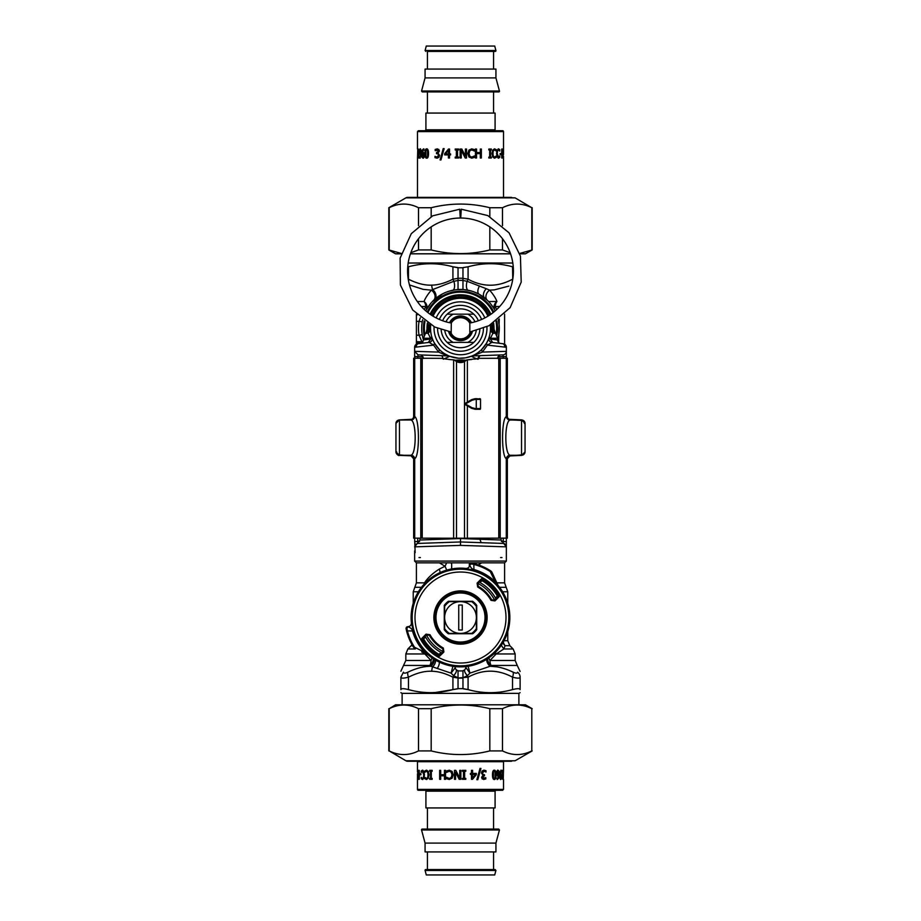 <?xml version="1.0" encoding="UTF-8"?>
<svg xmlns="http://www.w3.org/2000/svg" width="921" height="921" viewBox="0 0 921 921"><rect width="100%" height="100%" fill="white"/><g stroke="black" fill="none" stroke-linecap="round" stroke-linejoin="round"><path stroke-width="1.38" d="M420.39 557.562L419.009 557.562M500.61 557.562L501.991 557.562M415.141 552.715L414.646 538.163M417.294 543.448L419.93 540.028L460.5 538.543L460.5 545.382L414.646 546.855L417.294 543.448L460.5 541.962L481.13 542.665L479.945 539.257L460.5 538.543M460.5 545.382L506.354 546.855L503.706 543.448L506.354 546.855A3.523 3.523 0 0 0 503.706 543.448L501.07 540.028L479.945 539.257M503.257 358.234L503.257 356.6L506.354 356.6L506.354 351.327A3.523 3.523 0 0 1 502.947 354.861L473.417 355.886A3.523 2.786 -92 0 0 471.874 356.554L474.396 357.843A7.057 2.544 -118.6 0 0 474.752 359.121M474.396 357.843L477.608 359.213L479.116 355.69L476.203 355.794M481.499 349.692L482.385 352.098L487.393 345.133L506.354 347.275L506.354 351.327L482.385 352.098L472.864 355.851A3.523 3.016 67.8 0 0 471.828 356.047L471.874 356.554M475.708 354.999A3.523 0.875 61.4 0 0 474.879 354.597L477.331 353.088M473.164 355.46L472.266 355.863M477.7 352.835L481.073 350.095M481.591 349.6L486.415 343.36L487.393 345.133L491.86 342.382A3.523 3.523 97 0 1 488.947 337.765L490.283 338.974L497.248 339.918M430.614 325.85L430.694 325.078L429.658 324.963L428.553 325.758L428.553 330.351L430.614 325.85A3.523 1.117 4.7 0 1 429.762 326.483L429.658 324.963A31.015 31.015 0 0 1 429.727 324.445M431.627 336.361A7.057 2.452 -15.6 0 1 430.544 338.26A33.881 23.221 94 0 0 430.717 338.974L428.311 342.474L429.14 342.382A3.523 3.523 147.6 0 0 432.053 337.765L431.581 336.211M431.281 335.014L430.706 331.641M430.683 331.399L430.521 328.279A7.057 6.608 -0 0 1 428.081 333.275L429.762 326.483M418.215 343.717L420.367 343.452C421.68 343.51 422.716 342.347 423.464 339.953L430.717 338.974L432.076 337.823M432.893 339.987L433.975 342.255M417.743 343.775L414.646 347.275L417.743 343.775L429.14 342.382L433.607 345.133L434.585 343.36L439.409 349.6L438.615 352.098L447.583 355.886A3.523 2.786 -88 0 1 449.126 356.554L449.172 356.047A3.523 3.016 112.2 0 0 448.136 355.851M439.674 349.853L440.963 351.028M444.336 353.537L448.619 355.805M471.828 356.047L465.704 357.809L459.176 358.234M458.278 358.177L449.862 356.312M488.176 339.814L486.415 343.36M489.373 336.361L488.947 337.765A3.523 3.523 0 0 0 491.86 342.382L492.689 342.474L490.283 338.974A33.893 23.221 -94 0 0 490.456 338.26L497.536 338.26L495.475 333.275L492.919 333.275L490.456 338.26A7.057 2.452 -164.4 0 1 489.373 336.361L489.512 335.843M490.386 325.93A7.057 7.034 175.5 0 0 492.447 330.351L492.919 333.275A7.057 6.608 180 0 1 490.479 328.279L490.479 328.417M490.352 331.088L489.822 334.553M495.452 333.275L492.447 330.351L491.238 326.483A3.523 1.117 -4.7 0 1 490.386 325.85L490.306 325.078L491.342 324.963A31.015 31.015 0 0 0 491.273 324.445M433.607 345.133L438.615 352.098L414.646 351.327L414.646 347.275A3.523 3.523 0 0 1 417.662 343.786A3.523 3.523 0 0 0 414.646 347.275L433.607 345.133M414.646 358.234L414.646 356.6L417.743 356.6L418.053 354.861L414.646 351.327L418.053 354.861L447.583 355.886M411.722 455.619L412.332 456.01A3.523 3.523 0 0 0 411.238 455.803L412.332 456.022A3.523 3.523 0 0 0 411.238 455.803L411.307 455.803M414.646 541.583L417.743 541.583L417.743 538.186M415.993 544.092L415.198 544.967M417.904 543.217L417.743 541.583L419.608 541.525M441.884 355.69L443.392 359.213L449.126 356.554M454.583 360.284L466.417 360.284A68.787 68.787 0 0 0 454.583 360.284M503.096 543.217L503.257 541.583L501.392 541.525M491.238 326.483L491.342 324.963L492.447 325.758L492.447 330.351L490.386 325.85M430.614 325.919A7.057 7.034 4.5 0 1 428.553 330.351L425.548 333.275M396.272 453.339L395.949 451.877L399.357 455.388L398.16 455.009M395.949 451.935L395.949 423.499A3.523 3.523 -0 0 1 399.472 419.964L399.472 455.262A3.523 3.523 -0 0 1 395.949 451.739L395.949 451.716M396.272 421.922L395.949 423.384L399.357 419.872L397.481 420.494M396.065 422.509L395.949 423.326M412.205 419.285A3.523 3.523 0 0 1 411.238 419.458L399.035 419.907L412.205 419.285A3.523 3.523 0 0 1 411.238 419.458L411.664 419.619M414.646 356.6L414.646 351.327M428.553 325.758L428.092 330.777M423.464 339.953L423.464 338.26L430.544 338.26L428.081 333.275L425.525 333.275L426.17 332.631M428.311 342.474L425.571 342.819M425.168 339.722L427.724 339.377M429.14 342.382A3.523 3.523 83 0 0 432.053 337.765M494.819 332.539A7.057 6.988 1.4 0 1 494.001 329.096A33.513 33.513 0 0 1 493.967 330.017A33.513 33.513 0 0 0 494.001 329.096L493.598 323.041A33.513 33.513 0 0 1 493.932 325.942A33.513 33.513 0 0 0 493.598 323.041A33.513 33.513 0 0 1 494.001 329.096L495.475 333.275M493.99 329.327L492.908 326.126L492.908 330.777M492.643 323.639A32.477 32.477 0 0 1 492.908 326.126L492.447 325.758M497.95 356.784L503.257 356.6L502.947 354.861A3.523 3.523 0 0 0 506.354 351.327A3.523 3.523 0 0 1 502.947 354.861M492.689 342.474L495.429 342.819M491.86 342.382L503.257 343.775L506.354 347.275A3.523 3.523 0 0 0 503.338 343.786A3.523 3.523 0 0 1 506.354 347.275L503.257 343.775M506.354 356.6L506.354 358.234M508.853 419.815L523.519 420.494M521.666 419.872L525.051 423.522A3.523 3.523 180 0 0 521.528 419.999L521.528 455.262A3.523 3.523 180 0 0 525.051 451.739L525.051 423.522A3.523 3.523 180 0 0 521.528 419.999L510.879 419.964C508.737 419.757 507.552 418.583 507.344 416.442L507.344 358.234L479.737 358.327L466.809 359.904L464.46 361.619A67.371 67.371 180 0 0 464.46 361.608L464.46 361.619A8.819 8.819 -0 0 1 456.54 361.608L456.54 361.608A67.371 67.371 180 0 0 456.517 361.608L456.505 538.221L507.344 538.14L507.344 458.773L510.453 455.262M524.728 421.922L525.051 423.499A3.523 3.523 180 0 0 521.528 419.964L509.946 419.999C507.816 419.78 506.642 418.606 506.423 416.465A21.218 1.105 90 0 0 506.297 416.626C501.346 418.641 501.346 456.689 506.297 458.635A21.218 1.105 90 0 0 506.423 458.796L507.344 458.773M521.654 419.872L508.783 419.285M524.728 453.339L525.051 451.877L521.666 455.388L508.668 456.01A3.523 3.523 0 0 1 509.762 455.803L523.519 454.767M508.668 456.01A3.523 3.523 0 0 1 509.762 455.803L509.278 455.619M506.354 538.163L506.354 541.583L503.257 541.583L503.257 538.186M506.354 561.085L504.593 562.846L416.407 562.846L414.646 561.085L506.354 561.085L506.354 541.583M399.334 455.388L411.238 455.803L397.481 454.767M396.065 452.752L395.949 451.739L396.629 451.762M428.357 323.639A32.477 32.477 0 0 0 428.092 326.126L427.194 328.279A7.057 6.217 -137.6 0 1 425.882 332.918M427.194 328.279L426.999 329.096A7.057 6.988 178.6 0 1 426.181 332.539M493.806 328.279A7.057 6.217 -42.4 0 0 495.118 332.918M502.785 343.717L500.633 343.452C499.113 343.372 498.088 342.198 497.536 339.953L497.536 338.26M525.051 423.326L524.935 422.509M525.051 451.935L524.935 452.752M426.999 329.096A33.513 33.513 0 0 1 427.402 323.041L426.999 329.096A33.513 33.513 0 0 0 427.068 330.604A33.513 33.513 0 0 1 426.999 329.096L426.181 332.619M430.084 314.234A33.513 33.513 0 0 1 490.916 314.234L478.552 300.05L460.5 294.778L442.448 300.05L430.084 314.234M423.464 339.849A38.797 38.797 0 0 1 422.658 319.702L422.612 319.898M425.813 310.895A38.797 38.797 0 0 1 495.187 310.895M499.217 325.781L498.342 319.702A38.797 38.797 0 0 1 497.536 339.849M498.123 337.777L498.319 336.936M496.615 309.606L495.291 306.509A7.057 3.672 151.7 0 0 494.646 309.859L494.427 309.444M494.278 309.191L493.898 308.535M493.725 308.247L490.444 303.608M494.646 309.859A7.057 6.332 151.7 0 1 496.926 301.524C495.878 298.427 493.46 294.628 489.65 290.138A7.057 5.468 133.7 0 0 487.301 300.223L479.104 294.236L474.085 291.934M470.539 290.806L462.964 289.447L456.689 289.666M454.571 289.942L449.448 291.094M442.46 293.926L431.903 302.053M431.431 302.583L430.936 303.159M430.614 303.539L426.354 309.859A7.057 6.332 28.3 0 0 424.074 301.524C425.122 298.427 427.54 294.628 431.35 290.138A7.057 5.468 46.3 0 1 433.699 300.223L434.7 299.302A7.057 5.066 48.3 0 0 432.651 289.585L431.35 290.138L423.211 289.367L409.488 284.969M422.037 333.425L422.163 334.288M421.703 328.624A38.624 38.452 -90 0 0 422.232 334.691L422.279 334.968M422.371 335.451L423.326 339.4M420.333 317.803L419.055 321.291L422.232 321.878A38.624 38.452 -90 0 0 421.703 327.945M474.994 321.82A15.876 15.876 0 0 0 467.776 314.176L447.18 314.176A19.399 19.399 0 0 0 442.633 320.738M441.136 329.557A19.399 19.399 0 0 0 473.82 342.393A19.399 19.399 0 0 0 479.864 329.557M473.82 342.393L447.18 342.393M478.367 320.738A19.399 19.399 0 0 0 447.18 314.176M467.776 314.176L473.82 314.176M461.536 358.246A29.979 29.979 0 0 0 490.306 324.998A29.979 29.979 0 0 1 461.536 358.246A29.979 29.979 0 0 1 430.694 324.998A29.979 29.979 0 0 0 461.536 358.246M487.934 316.179A29.979 29.979 0 0 0 433.066 316.179A29.979 29.979 0 0 1 487.934 316.179M476.376 617.531A15.876 15.876 0 0 1 460.5 633.395L449.344 633.395A19.399 19.399 0 0 1 444.624 628.675L444.624 617.531A15.876 15.876 0 0 1 460.5 601.655A15.876 15.876 0 0 1 476.376 617.531L476.376 628.675A19.399 19.399 0 0 1 471.656 633.395L460.5 633.395A15.876 15.876 0 0 1 444.624 617.531L444.624 606.375A19.399 19.399 0 0 1 449.344 601.655L471.656 601.655A19.399 19.399 0 0 1 476.376 606.375L476.376 617.531M462.261 630.022L462.261 605.028L458.739 605.028L458.739 630.022L462.261 630.022M413.874 647.728A55.559 55.559 0 0 1 406.299 629.734A1.761 1.312 -12.7 0 1 406.863 628.467L407.934 626.694C410.685 627.754 412.217 629.17 412.504 630.954L407.427 630.885A54.73 54.73 0 0 0 414.565 647.279A3.523 1.888 -65 0 0 415.348 649.006A3.523 3.523 0 0 1 413.874 647.728L414.565 647.279L424.846 652.333L425.433 651.757L428.875 655.453A49.389 49.389 0 0 0 498.422 585.894L498.883 586.93A3.523 3.5 -25 0 1 498.445 586.228L495.314 581.865A49.838 49.838 0 0 0 473.924 569.535L473.705 570.329L465.773 568.464C468.098 568.441 469.399 567.278 469.675 564.953L471.437 563.894A1.761 1.312 -77.3 0 1 472.703 563.33L473.855 564.446L473.924 569.535C472.139 569.247 470.723 567.716 469.675 564.953L471.794 563.134L472.703 563.33A55.559 55.559 0 0 1 490.709 570.893L490.26 571.596A3.523 1.888 155 0 1 491.987 572.367A3.523 3.523 0 0 0 490.709 570.893M471.437 563.894L473.855 564.446A54.73 54.73 0 0 1 490.26 571.596L495.314 581.865L494.738 582.463L498.883 586.93M497.731 595.254A43.391 43.391 0 0 0 497.582 594.989A43.391 43.391 0 0 0 497.075 594.183M497.006 594.08A43.391 43.391 0 0 0 496.983 594.045A43.391 43.391 0 0 0 483.053 580.46M497.11 596.278L496.983 594.045L498.664 594.264L498.411 596.428L497.11 596.278A1271.452 44.369 -45 0 1 495.855 597.625L496.223 598.305L494.473 600.147L491.687 599.767A35.896 35.896 0 0 0 478.252 586.332L477.619 583.592L481.591 579.62L481.741 580.921A1271.452 44.369 -45 0 0 480.394 582.176A29510.141 1029.885 -45 0 0 479.726 581.807L477.884 583.557L477.124 583.097L481.096 579.125L484.124 578.756A45.394 45.394 0 0 1 499.263 593.907L498.664 594.264A44.692 44.692 0 0 0 483.755 579.355L483.986 581.047L483.03 580.449A43.391 43.391 0 0 0 482.765 580.288M423.269 639.796A43.391 43.391 0 0 0 423.418 640.06L424.017 641.004A43.391 43.391 0 0 0 424.017 641.004A43.391 43.391 0 0 0 437.935 654.589M424.017 641.004L422.336 640.786A44.692 44.692 0 0 0 437.245 655.694L436.876 656.293A45.394 45.394 0 0 1 421.737 641.154L422.589 638.621L423.89 638.771A1271.452 44.369 135 0 1 425.145 637.424L424.777 636.745L426.527 634.914L429.313 635.283A35.896 35.896 0 0 0 442.748 648.718L443.116 651.492L441.274 653.242A29510.141 1029.885 135 0 1 440.606 652.874A1271.452 44.369 135 0 1 439.259 654.129L437.97 654.601A43.391 43.391 0 0 0 438.235 654.762M421.714 651.987L429.198 655.476L424.846 652.333A49.838 49.838 0 0 1 412.504 630.954L413.299 630.735L411.434 622.792C411.422 625.129 410.248 626.43 407.934 626.694L407.83 626.694A1.761 1.761 0 0 0 406.103 628.824A55.559 55.559 0 0 0 406.299 629.734L406.103 628.824L407.83 626.694A1.761 1.761 0 0 0 406.103 628.824A55.559 55.559 0 0 0 406.299 629.734L407.427 630.885L406.863 628.467M472.669 601.298L448.331 601.298A20.285 20.285 0 0 0 444.279 605.35L444.279 629.699A20.285 20.285 0 0 0 448.331 633.752L472.669 633.752A20.285 20.285 0 0 0 476.721 629.699L476.721 605.35A20.285 20.285 0 0 0 472.669 601.298M482.938 605.27A25.569 25.569 0 0 0 438.661 604.222A25.569 25.569 0 0 0 459.901 643.088A25.569 25.569 0 0 0 482.938 605.27A25.569 25.569 0 0 0 438.661 604.222A25.569 25.569 0 0 0 459.901 643.088A25.569 25.569 0 0 0 482.938 605.27M411.434 622.792L411.399 622.792A49.389 49.389 0 0 1 465.773 568.43C468.098 568.407 469.399 567.232 469.675 564.918M428.875 655.453A3.569 3.569 32.1 0 0 428.092 654.958L429.198 655.476A3.523 3.5 -65 0 1 429.911 655.913M411.399 622.792C411.376 625.129 410.213 626.43 407.888 626.694M498.445 586.228L491.987 572.367M498.422 585.894A3.569 3.569 57.9 0 1 497.927 585.123M481.741 580.921L483.03 580.449M423.89 638.771L423.418 640.06M437.97 654.601L437.015 654.014L437.245 655.694L439.409 655.43L439.259 654.129M442.748 648.718L443.346 648.062A35.021 35.021 0 0 1 429.969 634.684L429.347 635.03A35.735 35.735 0 0 0 443.001 648.672L443.876 651.953L443.346 648.062M429.313 635.283L426.066 634.143L422.094 638.115L422.589 638.621L426.527 634.914M443.876 651.953L439.904 655.925L439.409 655.43L443.116 651.492M491.687 599.767L491.031 600.365A35.021 35.021 0 0 0 477.654 586.988L477.999 586.378A35.735 35.735 0 0 1 491.653 600.02L494.934 600.906L498.906 596.935L498.411 596.428L494.473 600.147M477.884 583.557L478.252 586.332M472.703 563.33A55.559 55.559 0 0 0 471.794 563.134L471.794 563.134A1.761 1.761 0 0 0 469.675 564.861A1.761 1.761 0 0 1 471.782 563.122A55.559 55.559 0 0 1 472.703 563.33M478.413 564.93L481.602 562.846M498.595 342.462L499.263 318.977M441.712 652.874A40.04 40.04 0 0 1 425.145 636.319M479.288 582.176A40.04 40.04 0 0 1 495.855 598.731M443.036 651.573A38.268 38.268 0 0 1 426.446 634.995M494.554 600.055A38.268 38.268 0 0 0 477.964 583.477M438.949 654.359A42.677 42.677 0 0 1 423.66 639.082M482.051 580.691A42.677 42.677 0 0 1 497.34 595.968M507.77 631.829L507.77 640.705L509.831 645.69L505.111 645.69A7.057 6.7 25.3 0 1 503.016 642.651M503.361 642.052A7.057 6.378 90 0 0 505.111 645.69L503.833 648.971L496.189 653.956L515.173 653.956L515.173 660.461L517.245 665.446L491.089 665.446A7.057 5.48 52.2 0 1 487.658 658.768M495.417 652.448L496.189 653.956L489.972 660.461A7.057 3.189 52.2 0 1 488.947 657.893M496.557 666.816L490.133 666.263L469.929 673.136L465.784 667.38A3.523 3.523 0 0 1 462.964 670.661L462.964 688.632A115.321 115.321 0 0 1 458.036 688.632L458.036 678.029L452.925 677.177A7.057 3.235 -63.1 0 1 453.604 675.657L451.071 673.136L453.086 665.526M465.117 669.279L464.932 669.521C464.069 670.925 464.898 672.975 467.396 675.657L469.929 673.136L467.914 665.526M466.256 666.574L465.784 667.38A3.523 3.523 0 0 1 465.911 666.608L465.784 667.38L465.911 666.608M416.407 314.142L416.407 342.704L421.438 343.142M439.375 662.164A7.057 4.075 -61.4 0 1 437.233 668.427L451.071 673.136L455.25 667.713L454.744 666.574M462.964 295.894L462.964 294.858M484.676 297.932A7.057 4.536 128.5 0 1 486.3 288.71L489.65 290.138L494.312 289.873L508.91 286.086M515.173 660.461L489.972 660.461A7.057 3.799 90 0 0 491.089 665.446A69.317 26.744 170.7 0 1 490.133 666.263C497.202 666.274 504.869 668.255 513.147 672.192C515.887 673.447 517.349 673.447 517.544 672.192C518.212 664.191 518.212 664.191 517.544 672.192A7.057 6.459 180 0 1 520.112 677.177C519.939 678.443 517.418 678.443 512.537 677.177A7.057 3.235 -63.1 0 0 513.147 672.192M468.248 290.265A7.057 2.982 101.5 0 1 467.108 281.285L462.964 280.479L462.964 278.361L468.075 279.213C482.892 287.214 497.72 287.214 512.537 279.213A7.057 3.235 -116.9 0 1 512.686 279.639M486.3 288.71L467.108 281.285A7.057 3.235 -63.1 0 0 468.075 279.213L468.075 266.791L462.964 267.62L462.964 289.447L458.036 289.447L458.036 267.758L462.964 267.758M486.691 659.39A7.057 5.376 -126.4 0 0 490.133 666.263M501.312 645.333L503.833 648.971L513.112 648.971L503.833 648.971M455.319 668.082L455.089 666.608A3.523 3.523 0 0 1 455.216 667.38L455.216 667.38A3.523 3.523 0 0 0 458.036 670.661L458.036 678.029L468.075 677.177A7.057 3.235 -116.9 0 0 467.396 675.657L462.964 677.821M455.953 669.371L456.068 669.521C456.931 670.925 456.102 672.975 453.604 675.657L458.036 677.821M474.315 562.846L474.937 563.882M469.319 564.538L469.745 562.846A3.523 3.523 0 0 0 469.319 564.538L469.319 564.412M452.752 290.265A7.057 2.982 78.5 0 0 453.892 281.285L432.651 289.585A7.057 3.523 -91.6 0 1 431.765 285.13C438.108 285.073 445.165 283.092 452.925 279.213L458.036 278.361L458.036 280.479L453.892 281.285A7.057 3.235 -116.9 0 1 452.925 279.213L452.925 266.791C438.108 262.738 423.28 262.738 408.464 266.791L407.738 266.975M416.407 314.947L417.178 314.913M422.325 342.543L421.922 341.818L422.843 341.944M416.407 341.622L421.922 341.818L419.055 335.279L422.232 334.691M437.233 668.427L430.867 666.263A69.282 26.744 -170.7 0 1 429.911 665.446A7.057 5.48 127.8 0 0 433.342 658.768M520.112 677.177C520.112 669.176 520.112 669.176 520.112 677.177L520.112 689.599L520.112 677.177M517.245 665.446L520.112 671.478M462.964 688.77L468.075 689.599L462.964 688.632A115.321 115.321 180 0 1 458.036 688.632L452.925 689.599C438.108 693.663 423.28 693.663 408.464 689.599C403.605 688.378 401.084 688.378 400.888 689.599L400.888 677.177L400.888 689.599C400.888 693.663 400.888 693.663 400.888 689.599C400.888 693.663 400.888 693.663 400.888 689.599M408.464 689.599L408.464 677.177C403.582 678.443 401.061 678.443 400.888 677.177C400.888 669.176 400.888 669.176 400.888 677.177L403.456 672.192C402.788 664.191 402.788 664.191 403.456 672.192C403.651 673.458 405.113 673.458 407.853 672.192C416.131 668.255 423.798 666.274 430.867 666.263A7.057 5.376 -53.6 0 0 434.309 659.39M402.12 704.807L402.12 693.363L518.88 693.363L520.112 692.65M512.767 279.155L512.537 266.791C497.72 262.692 482.892 262.692 468.075 266.791L462.964 267.62M458.036 267.758L452.787 266.756M408.187 263.026L512.813 263.026M451.681 564.538L451.612 568.948A3.523 3.523 0 0 0 451.681 568.257L451.681 564.538A3.523 3.523 0 0 0 451.255 562.846L451.681 564.435M462.964 670.925L458.036 670.925M446.731 570.099L445.039 566.254L439.363 569.051C432.882 573.115 427.908 577.72 424.443 582.855A7.057 4.743 -140.3 0 1 424.685 583.534M446.685 562.846L445.039 566.254L439.363 562.823M425.065 653.542L421.933 652.08M432.053 657.893L431.028 660.461L424.811 653.956L405.827 653.956L407.888 648.971L415.256 648.971M435.645 660.196A7.057 4.916 -55.8 0 1 432.628 666.85A7.057 3.523 -88.4 0 0 431.765 671.259C424.777 670.925 417.017 672.894 408.464 677.177A7.057 3.235 -116.9 0 1 407.853 672.192M512.537 689.599L512.537 677.177C497.72 669.176 482.892 669.176 468.075 677.177L468.075 689.599C482.892 693.697 497.72 693.697 512.537 689.599C517.395 688.378 519.916 688.378 520.112 689.599C520.112 693.663 520.112 693.663 520.112 689.599C520.112 693.663 520.112 693.663 520.112 689.599M452.625 689.679L435.322 692.511M458.036 688.77L452.925 689.599L452.925 677.177C445.165 673.297 438.108 671.317 431.765 671.259M513.262 266.975L512.537 266.791M458.036 267.62L452.925 266.791M426.354 309.859A7.057 3.672 28.3 0 0 425.709 306.509L424.385 309.606M458.036 295.894L458.036 294.858M446.34 359.132L441.263 358.327L413.656 358.234L413.656 416.442C413.448 418.583 412.263 419.757 410.121 419.964L399.472 419.964A3.523 3.523 -0 0 0 395.949 423.522L395.949 451.739A3.523 3.523 -0 0 0 399.472 455.262L411.054 455.262A3.523 3.523 -88.4 0 1 414.577 458.796L413.656 458.773L410.547 455.262M449.621 359.535L441.263 358.327L413.656 358.234M395.949 451.739C397.446 454.986 398.62 456.16 399.472 455.262L411.054 455.262A17.706 1.117 -90 0 0 411.18 455.135C416.511 453.512 416.511 421.806 411.18 420.126A17.706 1.117 -90 0 0 411.054 419.999A3.523 3.523 91.6 0 0 414.577 416.465L413.656 416.442M471.391 359.524L466.809 359.904L464.495 361.608L456.505 361.608L454.191 359.904L449.909 359.558M454.191 359.904L456.54 361.619M414.577 458.796A21.218 1.105 -90 0 0 414.703 458.635C419.654 456.689 419.654 418.641 414.703 416.626A21.218 1.105 -90 0 0 414.577 416.465M506.423 458.796C506.642 456.655 507.816 455.481 509.946 455.262L509.946 455.262A17.706 1.117 90 0 1 509.82 455.135C504.489 453.512 504.489 421.806 509.82 420.126L506.297 416.626L506.297 358.269L500.207 358.304L500.207 538.198M410.121 419.964L399.472 419.999A3.523 3.523 -0 0 0 395.949 423.522L395.949 423.499M411.18 455.135L414.703 458.635L414.703 538.163L456.505 538.221M413.656 458.773L413.656 538.14L414.703 538.163M510.879 419.964L509.946 419.999A17.706 1.117 90 0 0 509.82 420.126M474.626 359.144L479.737 358.327L500.207 358.304M476.307 399.392L477.009 398.689L475.19 398.701L474.937 399.403L476.307 399.392L476.986 398.689L475.19 398.701L471.656 399.645L475.04 398.701L475.294 399.403L472.024 400.255L465.37 403.985L472.024 407.727L475.294 408.579L475.19 409.281L476.261 408.579L475.294 408.579M472.024 400.255L471.656 399.645L465.197 403.375L465.197 404.595A0.702 0.702 -0 0 1 464.84 403.985L464.84 403.985A0.702 0.702 -0 0 1 465.197 403.375L471.656 399.645L479.829 398.678A0.702 0.702 -0 0 1 480.532 399.392L477.009 398.689M466.809 359.904L471.103 359.558M506.297 358.269L507.344 358.234M525.051 432.202L525.051 448.918M476.122 398.701L476.261 399.403L480.532 399.392L480.532 408.567L476.261 408.579L476.261 399.403L475.294 399.403M476.122 409.281L479.829 409.269A0.702 0.702 180 0 0 480.532 408.567C478.874 409.465 482.834 409.281 476.134 409.281L471.656 408.337L475.19 409.281M450.783 331.894L434.712 327.024L412.7 309.986L400.393 285.015L400.117 258.122L411.296 233.658L432.686 215.825L459.729 209.217L460.281 218.024A52.911 52.911 0 0 0 451.302 323.041L451.163 333.275A10.58 10.58 0 0 0 469.837 333.275L470.458 331.859A10.58 10.58 0 0 1 469.837 333.275L469.837 323.294A10.58 10.58 0 0 0 451.163 323.294M469.837 323.294L469.698 323.041A52.911 52.911 0 0 0 460.719 218.024L461.271 209.217L487.854 215.595L509.071 232.84L520.434 256.176L521.205 282.114L510.13 307.649L488.947 325.723L470.217 331.894M450.542 331.859L451.163 333.275A10.58 10.58 0 0 1 450.542 331.859A10.58 10.58 0 0 0 451.163 333.275M454.583 317.446A12.341 12.341 0 0 0 449.494 322.695A12.341 12.341 0 0 1 471.506 322.695A12.341 12.341 0 0 0 454.583 317.446M448.585 331.502A12.341 12.341 0 0 0 472.415 331.502A12.341 12.341 0 0 1 448.585 331.502M455.423 319A10.58 10.58 0 0 0 451.336 322.995A10.58 10.58 0 0 1 469.664 322.995A10.58 10.58 0 0 0 455.423 319M451.336 333.575A10.58 10.58 0 0 0 459.142 338.778A10.58 10.58 0 0 1 451.336 333.575M405.908 197.854L515.092 197.854L407.704 197.37A3.58 3.58 0 0 0 405.908 197.854L388.823 207.72L388.823 249.936L401.303 253.448M409.431 197.37L511.569 197.37M515.092 197.854L531.797 207.72C522.023 202.862 512.26 202.862 502.486 207.72L489.822 207.72C470.274 202.862 450.726 202.862 431.178 207.72L418.514 207.72C408.74 202.862 398.977 202.862 389.203 207.72L388.823 207.72M519.697 253.448L532.177 249.936L525.454 253.816L519.812 253.816M510.568 253.816L410.432 253.816M401.188 253.816L395.546 253.816L388.823 249.936M410.824 252.711L418.514 249.936L431.178 249.936C450.726 254.806 470.274 254.806 489.822 249.936L502.486 249.936L510.176 252.711M389.203 207.72L389.203 249.936M418.514 249.936L418.514 238.735M418.514 225.68L418.514 207.72M431.178 207.72L431.178 216.619M431.178 226.888L431.178 249.936M531.797 249.936L531.797 207.72M502.486 207.72L502.486 225.68M502.486 238.735L502.486 249.936M489.822 249.936L489.822 226.888M489.822 216.619L489.822 207.72M405.908 760.769A3.58 3.58 0 0 0 407.704 761.253L515.092 760.769L405.908 760.769L389.203 750.914C398.977 755.773 408.74 755.773 418.514 750.914L431.178 750.914C450.726 755.773 470.274 755.773 489.822 750.914L502.486 750.914C512.26 755.773 522.023 755.773 531.797 750.914L531.797 708.686C522.023 703.828 512.26 703.828 502.486 708.686L489.822 708.686C470.274 703.828 450.726 703.828 431.178 708.686L418.514 708.686C408.74 703.828 398.977 703.828 389.203 708.686L395.546 704.807L525.454 704.807L532.177 708.686M511.569 761.253L409.431 761.253M489.822 750.914L489.822 708.686M502.486 708.686L502.486 750.914M431.178 708.686L431.178 750.914M418.514 750.914L418.514 708.686M389.203 708.686L389.203 750.914M531.797 750.914L531.797 708.686M503.096 157.341L503.407 148.88L503.511 154.544M500.863 153.531L500.863 154.613M501.289 153.531L501.289 154.613L500.091 154.613L500.091 153.531L501.289 153.531M495.855 156.443L495.855 157.387L494.243 158.159M494.612 149.893L493.023 150.814L493.046 156.236L494.612 157.123L496.223 155.96L496.223 157.387L494.6 158.159L492.77 156.973L492.01 153.519L492.758 150.111L494.612 148.88L496.223 149.628L496.223 151.067L494.612 149.893L493.368 150.814L492.839 153.519L493.38 156.236L494.612 157.123M494.255 148.88L495.855 149.628L495.855 150.595M481.13 149.041L481.13 157.998M476.387 149.041L476.387 152.552L480.302 152.552L480.302 149.041L481.349 149.041L481.349 157.998L480.302 157.998L480.302 153.611L476.548 153.611L476.548 157.998L475.443 157.998L475.443 149.041L476.548 149.041L476.548 152.552M476.548 153.611L476.387 157.998M466.463 149.041L466.463 157.998M461.812 149.041L465.37 156.133L465.427 149.041L466.533 149.041L466.533 157.998L465.197 157.998L461.248 150.273L461.237 157.998L460.132 157.998L460.143 149.041L461.824 149.041L465.427 156.133M460.132 157.998L460.132 149.041M461.237 150.273L461.248 157.998M440.273 159.943L443.381 148.638M443.197 148.638L444.152 148.638L440.963 159.943L440.065 159.943L443.197 148.638M418.422 151.079L418.479 150.238M418.422 157.998L418.422 157.077M418.848 157.077L418.848 157.998L417.973 157.998L418.295 149.006L418.848 157.077M417.777 149.041L417.501 157.998L417.777 149.041M417.501 157.998L417.489 197.37M420.149 153.772L421.15 153.277L420.92 150.342L420.103 149.835L419.769 153.462L420.736 153.277L420.506 150.342M420.92 150.342L420.103 149.835M420.483 154.763L419.723 153.312M419.815 157.134L421.139 154.141L419.504 154.233L419.458 149.697L420.103 148.857L420.828 149.663L421.219 152.978L420.828 156.743L419.446 158.044L420.724 154.141M420.183 158.17L419.872 157.134M419.792 150.135L420.529 148.857M423.004 157.203L424.213 155.142L423.902 153.577L422.186 153.761L423.004 157.203L423.51 153.577M423.902 153.577L422.935 153.266M424.408 150.146L423.453 149.904L422.186 152.898L423.464 152.276M423.395 158.182L422.474 157.376L422.048 154.06L422.474 150.319L423.913 148.868M422.186 152.898L423.959 152.805L424.028 157.341L423.004 158.182L422.071 157.376L421.645 154.06L422.071 150.319L423.533 148.868L424.063 150.146L423.453 149.904M426.676 157.192L427.851 156.248L428.058 153.519L427.851 150.779L426.676 149.847L425.87 150.791L425.859 156.225L426.676 157.192L427.505 156.248L427.505 150.779L426.676 149.847M427.033 158.182C425.87 158.205 425.318 156.651 425.352 153.519C425.318 150.353 425.882 148.788 427.033 148.857M426.676 148.857C427.908 148.845 428.518 150.399 428.518 153.519C428.507 156.674 427.897 158.239 426.676 158.182C425.514 158.205 424.938 156.651 424.984 153.519C424.949 150.353 425.514 148.788 426.676 148.857M436.83 152.633L438.603 151.136L438.2 150.158L435.207 150.664L435.207 149.398L438.741 149.352L439.432 151.009L438.005 153.105L439.582 155.338L438.891 157.353L437.015 158.182L435 157.629L435 156.363L436.957 157.146L438.523 155.246L438.062 153.945L436.496 153.634L436.496 152.633L438.373 151.136L437.049 149.881M436.75 153.634L436.75 152.633M436.957 157.146L438.338 156.639L438.753 155.246L438.292 153.945L436.922 153.634M437.256 158.182L435.265 157.629L435.265 156.524M435.46 150.503L435.46 149.398L437.371 148.845M448.423 150.445L448.55 153.945L448.423 150.445L445.568 153.945L448.423 153.945M444.843 154.912L444.843 153.657L448.596 149.041M448.55 157.998L448.55 154.912L444.682 154.912L444.682 153.657L448.469 149.041L449.54 149.041L449.54 153.945L450.576 153.945L450.576 154.912L449.54 154.912L449.54 157.998L448.423 157.998L448.423 154.912M455.262 149.95L455.262 149.041M456.379 157.077L456.379 149.95L455.204 149.95L455.204 149.041L458.658 149.041L458.658 149.95L457.53 149.95L457.53 157.077L458.658 157.077L458.658 157.998L455.204 157.998L455.204 157.077L456.344 157.077L456.344 149.95M455.262 157.998L455.262 157.077M474.257 156.029L474.257 157.387L471.61 158.159M471.748 149.893L469.722 150.814L468.95 153.519L469.756 156.236L471.748 157.123L474.396 155.96L474.396 157.387L471.736 158.159L468.927 156.973L467.822 153.519L468.916 150.111L471.748 148.88L474.396 149.628L474.396 151.067L471.748 149.893L469.825 150.814L469.042 153.519L469.848 156.236L471.748 157.123M471.633 148.88L474.257 149.628L474.257 151.021M491.031 157.077L491.031 157.998M490.548 149.95L490.225 157.077L491.342 157.077L491.342 157.998L488.832 157.998L488.832 157.077L489.684 157.077L489.684 149.95L488.832 149.95L488.832 149.041L491.342 149.041L491.342 149.95L490.548 149.95L490.548 157.077M491.031 149.041L491.031 149.95M499.389 156.651L498.18 158.159M498.583 149.893L497.236 150.814L497.259 156.236L498.583 157.123L499.792 155.96L499.792 157.387L498.583 158.159L497.156 156.973L496.557 153.519L497.156 150.111L498.595 148.88L499.792 149.628L499.792 151.067L498.583 149.893L497.628 150.814L497.213 153.519L498.583 157.123M498.192 148.88L499.389 150.388M502.521 156.938L502.521 157.998M502.475 152.552L502.475 153.611M502.521 149.041L502.521 150.1M502.97 157.998L501.726 157.998L501.726 149.041L502.97 149.041L502.97 150.1L502.049 150.1L502.049 152.552L502.924 152.552L502.924 153.611L502.049 153.611L502.049 156.938L502.97 156.938L502.97 157.998M502.613 130.713L418.387 130.713L417.489 131.611L503.511 131.611A0.898 0.898 0 0 0 502.613 130.713M495.982 130.713A0.898 0.898 0 0 1 495.084 129.826L425.916 129.826L425.018 130.713M425.916 129.826L425.916 113.064L495.084 113.064L495.084 129.826M427.436 91.927L498.756 91.927L422.244 91.927L427.436 91.927L427.436 113.064M499.447 91.018L495.935 77.905L425.065 77.905L421.553 91.018L499.447 91.018A0.714 0.714 0 0 1 498.756 91.927M425.065 77.905L425.065 69.075L495.935 69.075L495.935 77.905M427.436 69.075L427.436 51.426L495.222 51.426L493.564 51.426L493.564 69.075M495.912 50.528L494.715 46.05L426.285 46.05L425.088 50.528L495.912 50.528A0.714 0.714 0 0 1 495.222 51.426M417.904 771.004L417.593 779.477L417.489 773.813M420.137 774.814L420.137 773.732M419.711 774.814L419.711 773.732L420.909 773.732L420.909 774.814L419.711 774.814M425.145 771.902L425.145 770.958L426.757 770.198M426.388 778.452L427.977 777.531L427.954 772.12L426.388 771.222L424.777 772.385L424.777 770.958L426.4 770.198L428.23 771.372L428.99 774.826L428.242 778.233L426.388 779.477L424.777 778.717L424.777 777.278L426.388 778.452L427.632 777.531L428.161 774.826L427.62 772.12L426.388 771.222M426.745 779.477L425.145 778.717L425.145 777.75M439.87 779.316L439.87 770.347M444.613 779.316L444.613 775.793L440.699 775.793L440.699 779.316L439.651 779.316L439.651 770.347L440.699 770.347L440.699 774.734L444.452 774.734L444.452 770.347L445.557 770.347L445.557 779.316L444.452 779.316L444.452 775.793M444.452 774.734L444.613 770.347M454.537 779.316L454.537 770.347M459.188 779.316L455.63 772.212L455.573 779.316L454.467 779.316L454.467 770.347L455.803 770.347L459.752 778.072L459.763 770.347L460.868 770.347L460.857 779.316L459.176 779.316L455.573 772.212M460.868 770.347L460.868 779.316M459.763 778.072L459.752 770.347M480.727 768.402L477.619 779.707M477.803 779.707L476.848 779.707L480.037 768.402L480.935 768.402L477.803 779.707M502.578 777.266L502.521 778.107M502.578 770.347L502.578 771.268M502.152 771.268L502.152 770.347L503.027 770.347L502.705 779.339L502.152 771.268M503.223 779.316L503.499 770.347L503.223 779.316M503.499 770.347L503.511 761.702L504.397 760.804M500.851 774.573L499.85 775.068L500.08 778.003L500.897 778.51L501.231 774.895L500.264 775.068L500.494 778.003M500.08 778.003L500.897 778.51M500.517 773.582L501.277 775.033M501.185 771.211L499.861 774.204L501.496 774.112L501.542 778.648L500.897 779.488L500.172 778.682L499.781 775.367L500.172 771.614L501.554 770.301L500.276 774.204M500.817 770.175L501.128 771.211M501.208 778.222L500.471 779.488M497.996 771.142L496.787 773.203L497.098 774.768L498.814 774.584L497.996 771.142L497.49 774.768M497.098 774.768L498.065 775.079M496.592 778.199L497.547 778.441L498.814 775.447L497.536 776.069M497.605 770.163L498.526 770.981L498.952 774.285L498.526 778.038L497.087 779.477M498.814 775.447L497.041 775.54L496.972 771.004L497.996 770.163L498.929 770.981L499.355 774.285L498.929 778.038L497.467 779.477L496.937 778.199L497.547 778.441M494.324 771.153L493.149 772.097L492.942 774.837L493.149 777.566L494.324 778.498L495.13 777.554L495.141 772.12L494.324 771.153L493.495 772.097L493.495 777.566L494.324 778.498M493.967 770.163C495.13 770.14 495.682 771.694 495.648 774.826C495.682 777.992 495.118 779.557 493.967 779.488M494.324 779.488C493.092 779.5 492.482 777.946 492.482 774.837C492.493 771.671 493.103 770.117 494.324 770.163C495.486 770.14 496.062 771.694 496.016 774.826C496.051 777.992 495.486 779.557 494.324 779.488M484.17 775.712L482.397 777.209L482.8 778.187L485.793 777.681L485.793 778.947L482.259 778.993L481.568 777.336L482.995 775.24L481.418 773.007L482.109 770.992L483.986 770.163L486 770.716L486 771.982L484.043 771.199L482.477 773.099L482.938 774.4L484.504 774.711L484.504 775.712L482.627 777.209L483.951 778.464M484.25 774.711L484.25 775.712M484.043 771.199L482.662 771.706L482.247 773.099L482.708 774.4L484.078 774.711M483.744 770.163L485.735 770.716L485.735 771.833M485.54 777.842L485.54 778.947L483.629 779.5M472.577 777.9L472.45 774.4L472.577 777.9L475.432 774.4L472.577 774.4M476.157 773.433L476.157 774.699L472.404 779.316M472.45 770.347L472.45 773.433L476.318 773.433L476.318 774.699L472.531 779.316L471.46 779.316L471.46 774.4L470.424 774.4L470.424 773.433L471.46 773.433L471.46 770.347L472.577 770.347L472.577 773.433M465.738 778.395L465.738 779.316M464.621 771.268L464.621 778.395L465.796 778.395L465.796 779.316L462.342 779.316L462.342 778.395L463.47 778.395L463.47 771.268L462.342 771.268L462.342 770.347L465.796 770.347L465.796 771.268L464.656 771.268L464.656 778.395M465.738 770.347L465.738 771.268M446.743 772.316L446.743 770.958L449.39 770.198M449.252 778.452L451.278 777.531L452.05 774.826L451.244 772.12L449.252 771.222L446.604 772.385L446.604 770.958L449.264 770.198L452.073 771.372L453.178 774.826L452.084 778.233L449.252 779.477L446.604 778.717L446.604 777.278L449.252 778.452L451.175 777.531L451.958 774.826L451.152 772.12L449.252 771.222M449.367 779.477L446.743 778.717L446.743 777.336M429.969 771.268L429.969 770.347M430.452 778.395L430.775 771.268L429.658 771.268L429.658 770.347L432.168 770.347L432.168 771.268L431.316 771.268L431.316 778.395L432.168 778.395L432.168 779.316L429.658 779.316L429.658 778.395L430.452 778.395L430.452 771.268M429.969 779.316L429.969 778.395M421.611 771.694L422.82 770.198M422.417 778.452L423.764 777.531L423.741 772.12L422.417 771.222L421.208 772.385L421.208 770.958L422.417 770.198L423.844 771.372L424.443 774.826L423.844 778.233L422.405 779.477L421.208 778.717L421.208 777.278L422.417 778.452L423.372 777.531L423.787 774.826L422.417 771.222M422.808 779.477L421.611 777.957M418.479 771.407L418.479 770.347M418.525 775.793L418.525 774.734M418.479 779.316L418.479 778.257M418.03 770.347L419.274 770.347L419.274 779.316L418.03 779.316L418.03 778.257L418.951 778.257L418.951 775.793L418.076 775.793L418.076 774.734L418.951 774.734L418.951 771.407L418.03 771.407L418.03 770.347M418.387 790.287L502.613 790.287L503.511 789.389L417.489 789.389A0.898 0.898 0 0 0 418.387 790.287M425.018 790.287A0.898 0.898 0 0 1 425.916 791.174L495.084 791.174L495.982 790.287M495.084 791.174L495.084 807.936L425.916 807.936L425.916 791.174M417.374 761.253A0.898 0.898 0 0 1 417.489 761.702L503.511 761.702M493.564 807.936L493.564 829.073L427.436 829.073L427.436 807.936M498.756 829.073L422.244 829.073A0.714 0.714 0 0 0 421.553 829.982L499.447 829.982L498.756 829.073M499.447 829.982L495.935 843.095L425.065 843.095L421.553 829.982M495.935 843.095L495.935 851.925L425.065 851.925L425.065 843.095M493.564 869.574L425.778 869.574L495.222 869.574L493.564 869.574L493.564 851.925M425.088 870.472L426.285 874.95L494.715 874.95L495.912 870.472L425.088 870.472A0.714 0.714 0 0 1 425.778 869.574M501.07 538.186L501.07 540.028L503.706 543.448L481.13 542.665M479.829 355.667L478.252 359.19M417.743 358.234L417.743 356.6L423.05 356.784M488.821 315.627A31.015 31.015 0 0 0 432.179 315.627M524.371 423.499L525.051 423.499M430.947 314.821A32.477 32.477 0 0 1 490.053 314.821M496.189 334.104A36.161 36.161 0 0 0 496.005 321.441M493.092 312.622A36.161 36.161 0 0 0 427.908 312.622M424.995 321.441A36.161 36.161 0 0 0 424.811 334.104M424.132 335.267A37.036 37.036 0 0 1 424.213 320.876M427.206 312.058A37.036 37.036 0 0 1 493.794 312.058M496.787 320.876A37.036 37.036 0 0 1 496.868 335.267M453.224 314.176A15.876 15.876 0 0 0 446.006 321.82M444.797 330.639A15.876 15.876 0 0 0 453.224 342.393M467.776 342.393A15.876 15.876 0 0 0 476.203 330.639M481.648 319.437A22.933 22.933 0 0 0 439.352 319.437M437.567 328.244A22.933 22.933 0 0 0 460.5 351.212A22.933 22.933 0 0 0 483.433 328.244M434.09 326.736A26.456 26.456 0 0 0 461.409 354.723A26.456 26.456 0 0 0 486.91 326.736M484.837 317.918A26.456 26.456 0 0 0 436.163 317.918M415.371 611.705A45.497 45.497 0 0 0 478.022 659.517A45.497 45.497 0 0 0 488.107 581.358A45.497 45.497 0 0 0 415.371 611.705M412.573 611.337A48.318 48.318 0 0 0 469.434 665.008A48.318 48.318 0 0 0 502.901 594.356A48.318 48.318 0 0 0 412.573 611.337M483.87 604.763A26.628 26.628 0 0 0 437.763 603.669A26.628 26.628 0 0 0 459.867 644.147A26.628 26.628 0 0 0 483.87 604.763M482.017 605.776A24.51 24.51 0 0 0 439.559 604.775A24.51 24.51 0 0 0 459.924 642.029A24.51 24.51 0 0 0 482.017 605.776M425.433 651.757A49.009 49.009 0 0 1 413.299 630.735M473.705 570.329A49.009 49.009 0 0 1 494.738 582.463M436.876 656.293A2.464 2.452 -6.8 0 0 439.904 655.925M421.737 641.154A2.464 2.452 -83.2 0 1 422.094 638.115M426.066 634.143L429.969 634.684M477.124 583.097L477.654 586.988M484.124 578.756A2.464 2.452 -6.8 0 0 481.096 579.125M499.263 593.907A2.464 2.452 -83.2 0 1 498.906 596.935M494.934 600.906L491.031 600.365M504.593 562.846L504.593 582.855L496.88 582.855M484.596 306.509L485.977 306.509M499.666 306.509L495.291 306.509A7.057 5.561 -90 0 1 496.926 301.524L488.602 301.524M480.67 301.524L478.908 301.524M507.77 640.705L504.109 640.705M502.636 591.777L507.77 591.777L502.636 591.777M493.84 653.956L496.189 653.956M504.593 582.855L506.182 587.31L499.562 587.31M479.104 294.236A7.057 3.615 118.6 0 1 479.519 285.936M478.885 562.846L479.45 564.297M462.964 678.121L458.036 678.121M462.964 280.364L458.036 280.364M462.964 278.269L458.036 278.269M416.407 335.117L419.055 335.279A42.17 42.009 -90 0 1 419.055 321.291L416.407 321.441M431.765 285.13C424.777 285.464 417.017 283.495 408.464 279.213L408.464 266.791M403.755 665.446L429.911 665.446A7.057 3.799 90 0 0 431.028 660.461L405.827 660.461L400.888 671.236M421.334 306.509L425.709 306.509A7.057 5.561 90 0 0 424.074 301.524L417.328 301.524M440.18 572.517L439.363 569.051M416.407 562.846L416.407 582.855L424.443 582.855A7.057 5.768 -90 0 1 424.397 583.833M418.364 591.777L413.23 591.777L413.23 603.22M412.62 645.69L411.169 645.69L407.888 648.971M421.438 587.31L414.818 587.31L413.23 591.777M435.023 306.509L436.404 306.509M414.703 358.269L414.703 416.626L411.18 420.126M509.82 455.135L506.297 458.635L506.297 538.163M420.793 358.304L420.793 538.198M422.232 358.304L422.232 538.198M464.495 361.608L464.495 538.221M467.373 359.869L467.373 402.12M467.373 405.862L467.373 538.221M453.627 359.869L453.627 538.221M498.768 358.304L498.768 538.198M521.528 455.262L509.946 455.262L521.528 455.262C523.669 455.055 524.843 453.88 525.051 451.739M506.423 416.465L507.344 416.442M464.84 403.985A0.702 0.702 -0 0 1 465.197 403.375A0.702 0.702 0 0 0 464.84 403.985L464.84 403.985A0.702 0.702 0 0 0 465.186 404.595L471.656 408.337L465.197 404.595M472.024 407.727L471.656 408.337M470.976 322.799A11.835 11.835 0 0 0 450.024 322.799M449.149 331.618A11.835 11.835 0 0 0 471.851 331.618M469.837 333.275A10.58 10.58 0 0 0 470.458 331.859M450.772 322.949A11.098 11.098 0 0 1 470.228 322.949M471.045 331.756A11.098 11.098 0 0 1 449.955 331.756M419.93 540.028L419.93 538.186M497.536 358.453C498.157 356.07 499.297 354.896 500.943 354.93M434.252 342.773L436.773 346.607M423.464 358.453C422.624 355.932 421.496 354.758 420.057 354.93L420.08 354.93M412.332 456.01L411.342 455.803M423.464 338.26L425.525 333.275M414.646 561.085L414.646 550.908M469.675 564.861L471.794 563.134M504.593 314.142L504.593 347.079M506.182 587.31L507.77 591.777L507.77 603.22M509.831 645.69L513.112 648.971L515.173 653.956M469.319 564.665L469.319 566.45M518.88 704.807L518.88 693.363M458.036 289.562L455.814 289.77M451.681 568.153L451.681 564.665M402.12 693.363L400.888 692.65M412.021 644.654L411.169 645.69M405.827 653.956L405.827 660.461M416.407 582.855L414.818 587.31M416.407 342.704L416.407 347.079M471.656 399.645L465.197 403.375M532.177 207.72L532.177 249.936M515.092 760.769L532.177 750.914M388.823 750.914L388.823 708.686M503.511 197.37L503.511 156.317M503.511 154.383L503.511 131.611M417.489 149.041L417.489 131.611M493.564 113.064L493.564 91.927M421.553 91.018L422.244 91.927M425.088 50.528L425.778 51.426M417.489 761.702L417.489 772.028M417.489 773.962L417.489 789.389M503.511 779.316L503.511 789.389M427.436 851.925L427.436 869.574M495.912 870.472L495.222 869.574"/></g></svg>
